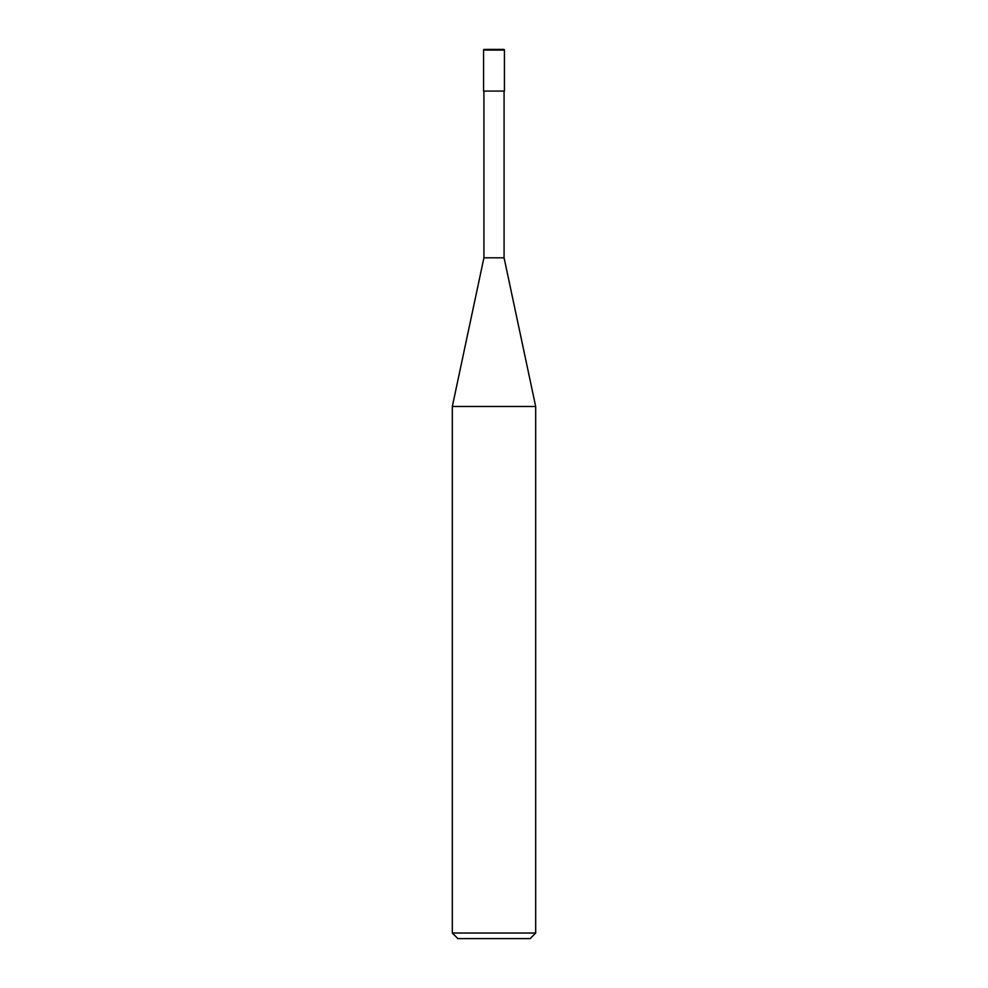 <?xml version="1.0" encoding="UTF-8"?>
<svg xmlns="http://www.w3.org/2000/svg" width="988" height="988" viewBox="0 0 988 988"><rect width="100%" height="100%" fill="white"/><g stroke="black" fill="none" stroke-linecap="round" stroke-linejoin="round"><path stroke-width="0.74" stroke-dasharray="4.94 3.71" d="M452.319 933.043L535.681 933.043M530.124 938.6L457.876 938.6M535.681 406.476L452.319 406.476M483.922 257.806L504.078 257.806L483.922 257.806M504.078 91.081L483.922 91.081L504.078 91.081M483.577 91.081L504.423 91.081M484.268 49.4L503.732 49.4M504.423 50.092L483.577 50.092"/><path stroke-width="1.48" d="M452.319 933.043L457.876 938.6L530.124 938.6L535.681 933.043L535.681 406.476L452.319 406.476L452.319 933.043L535.681 933.043M452.319 406.476L483.922 257.806L483.922 91.081M504.078 91.081L504.078 257.806L535.681 406.476M504.078 257.806L483.922 257.806L504.078 257.806M504.423 91.081L504.423 50.092A0.692 0.692 0 0 0 503.732 49.4L484.268 49.4A0.692 0.692 0 0 0 483.577 50.092L483.577 91.081L504.423 91.081M483.577 50.092L504.423 50.092"/></g></svg>
